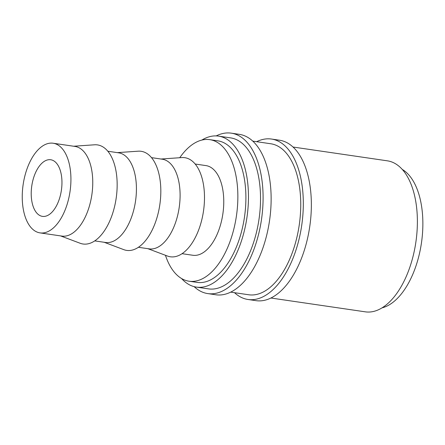 <?xml version="1.0" encoding="UTF-8"?>
<svg xmlns="http://www.w3.org/2000/svg" width="445" height="445" viewBox="0 0 445 445"><rect width="100%" height="100%" fill="white"/><g stroke="black" fill="none" stroke-linecap="round" stroke-linejoin="round"><path stroke-width="0.67" d="M256.626 141.694A81.073 42.397 98.3 0 1 271.495 139.046A81.073 42.397 98.3 0 1 303.301 201.485A81.073 42.397 98.3 0 1 273.686 289A81.073 42.397 98.3 0 1 248.004 299.485A81.073 42.397 98.3 0 1 234.521 292.688M271.495 139.046L279.538 140.225A81.073 42.397 98.3 0 1 311.344 202.664A81.073 42.397 98.3 0 1 281.73 290.179A81.073 42.397 98.3 0 1 256.047 300.659L248.004 299.485M216.203 135.903A81.073 42.397 98.3 0 1 231.272 133.161A81.073 42.397 98.3 0 1 263.078 195.6A81.073 42.397 98.3 0 1 233.464 283.115A81.073 42.397 98.3 0 1 207.787 293.594A81.073 42.397 98.3 0 1 194.137 286.647M231.272 133.161L239.315 134.34A81.073 42.397 98.3 0 1 271.122 196.773A81.073 42.397 98.3 0 1 241.507 284.288A81.073 42.397 98.3 0 1 215.831 294.774L207.787 293.594M41.669 163.448A28.613 14.963 98.3 0 1 50.73 159.749A28.613 14.963 98.3 0 1 61.955 181.783A28.613 14.963 98.3 0 1 51.503 212.671A28.613 14.963 98.3 0 1 42.442 216.37A28.613 14.963 98.3 0 1 31.217 194.337A28.613 14.963 98.3 0 1 41.669 163.448M54.373 227.028A45.307 23.696 98.3 0 1 40.022 232.885A45.307 23.696 98.3 0 1 22.25 197.997A45.307 23.696 98.3 0 1 38.798 149.092A45.307 23.696 98.3 0 1 53.15 143.234A45.307 23.696 98.3 0 1 70.922 178.122A45.307 23.696 98.3 0 1 54.373 227.028M53.15 143.234L74.983 146.427A45.307 23.696 98.3 0 1 92.755 181.321A45.307 23.696 98.3 0 1 76.206 230.226A45.307 23.696 98.3 0 1 61.855 236.084L40.022 232.885M73.653 146.233L94.529 144.797A50.074 26.188 98.3 0 1 117.068 180.748A50.074 26.188 98.3 0 1 98.862 237.524A50.074 26.188 98.3 0 1 80.117 243.254L60.526 235.889M107.851 151.239L118.648 152.824A45.307 23.696 98.3 0 1 136.42 187.712A45.307 23.696 98.3 0 1 119.872 236.618A45.307 23.696 98.3 0 1 105.526 242.475L94.729 240.895M117.319 152.629L138.2 151.189A50.074 26.188 98.3 0 1 160.734 187.139A50.074 26.188 98.3 0 1 142.528 243.916A50.074 26.188 98.3 0 1 123.782 249.645L104.197 242.28M151.517 157.636L162.314 159.215A45.307 23.696 98.3 0 1 180.091 194.103A45.307 23.696 98.3 0 1 163.537 243.009A45.307 23.696 98.3 0 1 149.192 248.866L138.395 247.287M160.984 159.021L181.866 157.58A50.074 26.188 98.3 0 1 204.4 193.531A50.074 26.188 98.3 0 1 186.194 250.307A50.074 26.188 98.3 0 1 167.454 256.036L147.862 248.677M195.183 164.027L205.985 165.607A45.307 23.696 98.3 0 1 223.757 200.5A45.307 23.696 98.3 0 1 207.209 249.4A45.307 23.696 98.3 0 1 192.857 255.263L182.061 253.683M179.741 157.725A71.534 37.413 98.3 0 1 187.128 148.903A71.534 37.413 98.3 0 1 209.784 139.652A71.534 37.413 98.3 0 1 237.847 194.743A71.534 37.413 98.3 0 1 211.714 271.962A71.534 37.413 98.3 0 1 189.058 281.212A71.534 37.413 98.3 0 1 165.457 255.291M209.784 139.652L217.828 140.831A71.534 37.413 98.3 0 1 245.89 195.922A71.534 37.413 98.3 0 1 219.758 273.141A71.534 37.413 98.3 0 1 197.102 282.391L189.058 281.212M402.274 169.423A71.534 37.413 98.3 0 1 422.75 229.169A71.534 37.413 98.3 0 1 396.723 299.046A71.534 37.413 98.3 0 1 382.01 307.873M201.841 140.08A76.301 39.905 98.3 0 1 218.517 136.114A76.301 39.905 98.3 0 1 248.449 194.877A76.301 39.905 98.3 0 1 220.581 277.246A76.301 39.905 98.3 0 1 196.412 287.108A76.301 39.905 98.3 0 1 181.571 278.531M218.517 136.114L230.582 137.878A76.301 39.905 98.3 0 1 260.52 196.645A76.301 39.905 98.3 0 1 232.646 279.009A76.301 39.905 98.3 0 1 208.477 288.877L196.412 287.108M252.805 141.132L270.799 143.768A76.301 39.905 98.3 0 1 300.737 202.531A76.301 39.905 98.3 0 1 272.863 284.9A76.301 39.905 98.3 0 1 248.699 294.762L230.699 292.131M273.82 298.445L287.898 300.503M293.021 147.022L387.439 160.84A76.301 39.905 98.3 0 1 417.371 219.608A76.301 39.905 98.3 0 1 389.503 301.971A76.301 39.905 98.3 0 1 365.334 311.839L270.916 298.017"/></g></svg>
